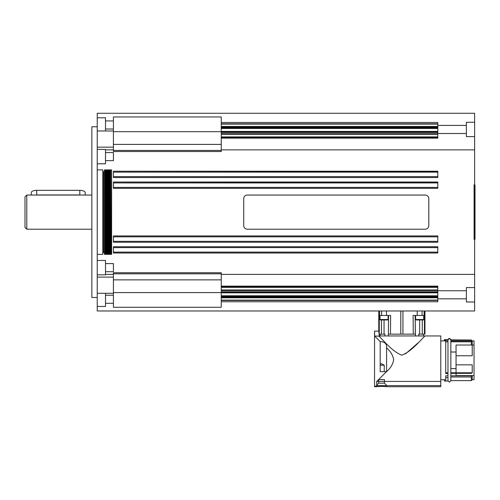 <?xml version="1.0" encoding="UTF-8"?>
<svg xmlns="http://www.w3.org/2000/svg" width="500" height="500" viewBox="0 0 500 500"><rect width="100%" height="100%" fill="white"/><g stroke="black" fill="none" stroke-linecap="round" stroke-linejoin="round"><path stroke-width="0.75" d="M447.969 377.562L445.725 377.562L447.969 377.562L447.969 381.056L445.725 381.056L445.725 375.8L445.725 379.706L440.781 379.706L440.781 340.887L445.725 340.887M447.969 375.8L445.725 375.8L447.969 375.8M447.969 372.775L445.725 372.775L445.725 341.819L445.725 373.644L447.969 373.438M447.969 341.819L445.725 341.819L445.725 340.481L444.375 340.481L444.375 340.887M447.969 340.794L445.725 340.481L445.725 339.544L447.969 339.544L444.375 339.544L444.375 340.481M444.375 381.056L444.375 379.706L444.375 381.056L445.725 381.056L445.725 377.562M449.406 338.419L450.844 339.856L450.844 380.744L449.406 382.181L447.969 380.744L447.969 339.856L449.412 338.419C450.644 338.994 451.119 339.475 450.844 339.856L471.331 340L450.844 339.994L450.844 340.925L474.031 340.887L474.031 379.706L472.231 379.706L471.331 380.606L450.844 380.606L450.844 379.3M471.331 380.606L471.331 376.981L450.844 376.981L471.331 376.981L471.331 380.606M472.231 375.8L472.231 379.706L472.231 375.8L471.331 376.981L472.231 375.8L450.844 375.8L472.231 375.8M456.056 355.756L472.231 355.756L472.231 341.819L450.844 341.819M450.844 373.35L471.331 373.35L472.231 372.775L472.231 364.844L456.056 364.844M472.231 372.775L450.844 372.775M472.231 340.9L471.331 340L472.231 340.887L472.231 345.025M472.231 341.819L471.331 340.925L450.844 340.925M471.331 339.994L471.331 340.925M471.331 341.819L471.331 345.025M456.056 352.019L450.844 352.019M472.231 379.706L474.031 379.706L474.031 340.887M450.844 368.581L456.056 368.581M378.675 381.425L376.7 381.425L376.7 385.613L374.544 386.719L374.544 331.094L374.694 336.1L378.65 336.1L374.694 336.1L380.181 341.562C384.844 341.744 386.981 343.856 386.6 347.906L386.6 347.925C390.475 351.213 392.837 355.156 393.681 359.762C392.837 364.363 390.475 368.306 386.6 371.594L376.7 381.425L440.781 381.425L440.781 335.95L440.781 386.719L387.163 386.719C387.512 386.331 375.588 386.331 375.931 386.719L381.55 386.362L387.163 386.719M388.288 335.95L388.306 334.15L388.288 335.95L384.956 335.95L423.531 335.95L423.531 334.15L423.531 335.95L425.219 335.95C424.462 335.431 412.45 351.388 401.856 355.156C391.763 351.719 381.037 337.25 378.65 336.1C381.037 337.25 391.763 351.719 401.856 355.156C412.45 351.388 424.462 335.431 425.219 335.95L440.781 335.95M386.6 371.662L385.844 371.662L386.6 371.662M376.7 381.425L385.844 372.35L376.7 381.425L385.844 372.35L385.844 371.662L380.181 371.662L380.181 341.562L374.694 336.1L380.181 341.562L380.181 364.45L381.55 363.663L384.244 365.219L384.244 371.662M386.6 347.906L386.6 371.613L386.6 347.906C386.981 343.856 384.844 341.744 380.181 341.562L374.694 336.1M440.781 381.425L384.425 381.425M385.844 371.662L385.844 372.35L386.531 371.662M375.931 386.719L374.544 386.719L375.931 385.994M376.7 385.613L440.781 385.613M376.7 385.119L378.675 383.144L378.675 379.594L384.425 379.594L384.425 383.144L386.894 385.613M378.675 383.144L384.425 383.144M474.031 345.025L456.056 345.025L456.056 372.775M456.056 373.35L456.056 375.575L474.031 375.575M386.6 347.925L386.6 371.594C390.475 368.306 392.837 364.363 393.681 359.762C392.837 355.156 390.475 351.213 386.6 347.925M374.694 331.094L378.787 331.094L378.787 310.969L378.787 331.094L379.3 335.95L384.956 335.95L384.944 334.15L379.3 334.15L380.181 334.15L380.181 335.95M378.65 336.1L379.3 335.95M474.637 301.981L474.637 287.606L466.375 287.606L466.375 301.981L474.637 301.981L474.637 310.969L424.95 310.969L424.95 334.15L418.769 334.15L418.756 335.95L415.425 335.95L415.406 334.15L415.425 335.95M388.556 315.462L388.394 334.15L388.556 315.462L388.106 315.462L389.156 315.462L388.556 315.462L388.394 334.15L415.406 334.15L415.156 315.462L414.556 315.462L415.156 315.462L415.319 334.15L414.725 334.15M474.637 287.606L474.637 113.281L97.244 113.281L97.244 310.969L379.575 310.969L379.575 315.462M424.95 310.969L424.95 334.15L424.925 310.969L379.575 310.969M405.581 353.837L418.275 342.706M379.181 386.425L383.919 386.425M444.375 339.544L445.725 339.55M381.987 319.506L381.987 319.95L380.469 319.95L384.062 319.95L384.062 334.15L384.944 334.15M380.469 319.95A0.45 0.45 0 0 1 380.025 319.506L380.025 315.462L379.263 315.462L379.269 334.15M417.575 319.506L417.575 319.95L416.056 319.95A0.45 0.45 0 0 1 415.606 319.506L415.606 315.462L415.156 315.462L424.45 315.462L424.444 334.15L423.531 334.15M418.769 334.15L419.65 334.15L419.65 319.95L423.244 319.95L421.725 319.95L421.725 319.506M388.394 334.15L388.994 334.15M414.556 315.462L413.1 315.462L413.263 334.15M415.156 315.462L415.319 334.15M390.45 334.15L390.613 315.462L389.156 315.462M380.025 315.462L388.106 315.462L388.106 319.506A0.45 0.45 0 0 1 387.663 319.95L386.144 319.95L386.144 319.506M384.062 334.15L384.062 319.95L387.663 319.95M381.987 319.95L386.144 319.95M383.025 319.506L383.025 319.95M385.1 319.506L385.1 319.95M416.056 319.95L419.65 319.95L419.65 334.15M415.606 319.506L423.694 319.506A0.45 0.45 0 0 1 423.244 319.95M417.575 319.95L421.725 319.95M418.612 319.506L418.612 319.95M420.688 319.506L420.688 319.95M221.244 300.438L437.8 300.438L221.244 300.125L437.8 300.125L437.8 297.556L221.244 297.556L221.244 307.288L113.419 307.288L113.419 279.869L221.244 279.869L221.244 286.125L437.8 286.125L437.8 292.825M221.244 292.825L221.244 286.125M437.8 296.294L437.8 292.838L221.244 292.838L221.244 296.294L437.8 296.294L437.8 297.556M221.244 297.556L221.244 296.294M474.637 274.381L221.244 274.381M437.8 300.438L437.8 301.762L221.244 301.762M474.637 149.869L221.244 149.869M113.419 182.656L113.419 187.413L437.8 187.413L437.8 188.312L113.419 188.312L113.419 182.925L437.8 182.925L437.8 187.413L437.8 182.656L113.419 182.925L113.419 182.025L437.8 182.025L437.8 182.656M113.419 171.875L113.419 176.631L437.8 176.631L437.8 177.531L113.419 177.531L113.419 172.138L437.8 172.138L437.8 176.631L437.8 171.875L113.419 172.138L113.419 171.244L437.8 171.244L437.8 171.875M437.8 252.375L437.8 247.619L113.419 247.619L113.419 252.113L113.419 246.719L437.8 246.719L437.8 253.012L113.419 253.012L113.419 252.375M437.8 241.594L437.8 236.838L113.419 236.838L113.419 241.331L113.419 235.938L437.8 235.938L437.8 242.225L113.419 242.225L113.419 241.594M437.8 131.425L437.8 138.125L221.244 138.125L221.244 136.894L437.8 136.894M221.244 122.494L437.8 122.494L437.8 131.412L221.244 131.425M221.244 138.125L221.244 144.381L113.419 144.381L113.419 116.962L221.244 116.962L221.244 126.694L437.8 126.694M474.637 122.269L466.375 122.269L466.375 136.644L474.637 136.644M474.637 184.719L474.1 184.719L474.1 239.531L474.637 239.531M474.637 239.081L475 239.081L475 185.169L474.637 185.169M113.419 149.869L105.512 149.869M113.419 274.381L105.512 274.381M97.244 126.762L91.85 126.762L91.85 297.488L97.244 297.488M97.244 163.794L105.512 163.794L105.512 149.412L97.244 149.412M97.244 306.469L105.512 306.469L105.512 293.281M97.244 274.837L105.512 274.837L105.512 260.456L97.244 260.456M105.512 130.969L105.512 117.788L97.244 117.788M221.244 279.869L221.244 272.725L113.419 272.725L113.419 279.869M113.419 144.381L113.419 151.525L221.244 151.525L221.244 144.381M97.244 169.894L102.812 169.894L102.812 254.356L97.244 254.356M26.8 229.2L25 227.4L25 196.85L26.8 195.05L26.8 229.2L91.85 229.2M85.206 195.05L85.206 192.638A5.394 2.306 180 0 0 79.812 190.331L36.681 190.331A5.394 2.306 180 0 0 31.288 192.638L31.288 195.05M36.681 194.95L79.812 194.95M113.419 252.113L437.8 252.113M113.419 241.331L437.8 241.331M247.306 229.2L425.219 229.2A3.594 3.594 0 0 0 428.812 225.606L428.812 198.65A3.594 3.594 0 0 0 425.219 195.05L247.306 195.05A3.594 3.594 0 0 0 243.713 198.65L243.713 225.606A3.594 3.594 0 0 0 247.306 229.2M221.244 136.894L221.244 126.694M221.244 297.8L437.8 297.8M113.419 172.138L437.8 172.138M113.419 182.925L437.8 182.925M105.087 254.356L104.462 254.356L104.462 169.894L105.087 169.894L105.087 254.356L111.619 254.356L111.619 169.894L111.312 254.356M105.087 169.894L105.706 169.894L105.706 254.356M105.706 169.894L106.331 169.894L106.331 254.356M106.331 169.894L106.95 169.894L106.95 254.356M106.95 169.894L107.575 169.894L107.575 254.356M107.575 169.894L108.2 169.894L108.2 254.356M108.2 169.894L108.819 169.894L108.819 254.356M108.819 169.894L109.444 169.894L109.444 254.356M109.444 169.894L110.062 169.894L110.062 254.356M110.062 169.894L110.688 169.894L110.688 254.356M105.512 160.65L113.419 160.65L113.419 152.562L105.512 152.562M105.512 271.694L113.419 271.694L113.419 263.606L105.512 263.606M381.637 310.969L381.637 315.462L381.637 310.969M386.494 315.462L386.494 310.969M422.075 310.969L422.075 315.462L422.075 310.969M417.225 315.462L417.225 310.969L417.225 315.462M380.181 365.219L384.244 365.219M104.462 171.688L103.531 171.688L103.531 252.562L104.462 252.562M400.781 334.15L400.781 310.969M381.419 319.95L381.425 334.15M422.287 334.15L422.294 319.95M402.931 310.969L402.931 334.15M388.106 319.506L380.025 319.506M424.137 310.969L424.137 315.462M221.244 287.094L437.8 287.094M221.244 292.738L437.8 292.738M221.244 297.531L437.8 297.531M221.244 290.544L437.8 290.544M221.244 132.456L437.8 132.456M221.244 128.481L437.8 128.481M79.812 190.331L79.812 195.05M36.681 190.331L36.681 195.05M113.419 187.413L437.8 187.413L113.419 187.413M113.419 176.631L437.8 176.631L113.419 176.631M437.8 291.794L221.244 291.794M437.8 123.819L221.244 123.819M437.8 133.706L221.244 133.706M113.419 236.838L437.8 236.838L113.419 236.838M113.419 247.619L437.8 247.619L113.419 247.619M221.244 286.781L437.8 286.781M437.8 295.769L221.244 295.769M437.8 137.162L221.244 137.162M437.8 131.519L221.244 131.519M437.8 126.719L221.244 126.719M221.244 124.125L437.8 124.125M113.419 131.675L221.244 131.675M113.419 150.444L221.244 150.444M113.419 273.806L221.244 273.806M113.419 292.581L221.244 292.581M221.244 127.3L437.8 127.3M221.244 134.294L437.8 134.294M221.244 137.469L437.8 137.469M221.244 289.962L437.8 289.962M221.244 296.95L437.8 296.95M447.969 380.744L449.406 382.181L450.844 380.744M448.9 338.512L448.113 339.237M378.762 310.969L378.762 331.094M423.694 319.506L423.694 315.462M221.244 287.356L437.8 287.356M221.244 126.456L437.8 126.456M97.244 277.106L113.419 277.106M97.244 130.969L113.419 130.969M113.419 147.144L97.244 147.144M113.419 293.281L97.244 293.281M102.812 173.487L103.531 173.487M26.8 195.05L91.85 195.05M102.812 250.763L103.531 250.763M221.244 131.775L437.8 131.775M221.244 292.481L437.8 292.481M221.244 127.963L437.8 127.963M110.688 169.894L111.312 169.894M466.375 290.75L437.8 290.75M437.8 298.837L466.375 298.837M466.375 125.412L437.8 125.412M437.8 133.5L466.375 133.5M105.512 120.931L113.419 120.931M113.419 129.019L105.512 129.019M105.512 295.231L113.419 295.231M113.419 303.319L105.512 303.319"/></g></svg>
